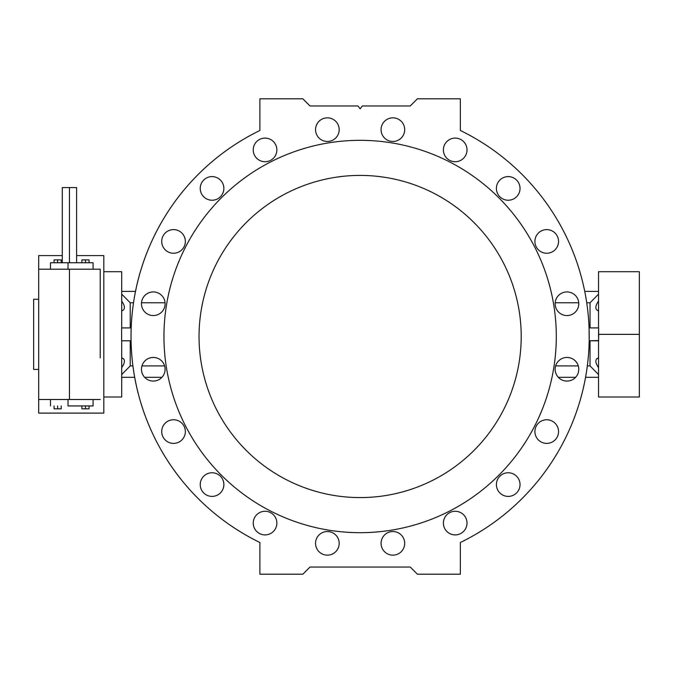 <?xml version="1.0" encoding="UTF-8"?>
<svg xmlns="http://www.w3.org/2000/svg" width="673" height="673" viewBox="0 0 673 673"><rect width="100%" height="100%" fill="white"/><g stroke="black" fill="none" stroke-linecap="round" stroke-linejoin="round"><path stroke-width="1.01" d="M131.016 336.5A229.106 229.106 0 0 1 259.896 130.486A229.106 229.106 0 0 0 259.896 542.514A229.106 229.106 0 0 1 131.016 336.5M163.951 336.5A196.171 196.171 0 0 0 458.212 506.39A196.171 196.171 0 0 0 458.212 166.61A196.171 196.171 0 0 0 163.951 336.5A196.171 196.171 0 0 0 458.212 506.39A196.171 196.171 0 0 0 458.212 166.61A196.171 196.171 0 0 0 163.951 336.5A196.171 196.171 0 0 1 458.212 166.61A196.171 196.171 0 0 1 458.212 506.39A196.171 196.171 0 0 1 163.951 336.5M199.04 336.5A161.091 161.091 0 0 1 440.672 196.996A161.091 161.091 0 0 1 440.672 476.004A161.091 161.091 0 0 1 199.04 336.5A161.091 161.091 0 0 0 440.672 476.004A161.091 161.091 0 0 0 440.672 196.996A161.091 161.091 0 0 0 199.04 336.5M68.015 405.945L93.076 405.945L68.015 405.945L68.015 399.501L68.015 405.945M50.475 262.756L93.076 262.756L50.475 262.756L50.475 269.2L50.475 262.756M76.604 255.597L103.81 255.597L103.81 413.104L38.664 413.104L38.664 399.501L100.235 399.501L69.445 399.501L69.445 269.2L38.664 269.2L38.664 399.501L38.664 269.2L100.235 269.2L69.445 269.2L69.445 399.501L38.664 399.501L38.664 395.69M100.235 357.826L100.235 269.2L100.235 357.826M62.286 255.597L38.664 255.597L38.664 269.2M121.712 291.392L135.5 291.392L121.712 291.392L121.712 327.911L121.712 271.707L103.81 271.707L103.81 256.119L103.81 413.045L103.81 334.355M38.664 299.266L33.65 299.266L33.65 369.435L38.664 369.435M33.65 334.355L33.65 300.15L33.65 334.355M93.076 399.501L93.076 405.945L93.076 399.501M50.475 399.501L50.475 405.945L50.475 399.501M68.015 269.2L68.015 262.756L68.015 269.2M93.076 269.2L93.076 262.756L93.076 269.2M76.604 262.756L76.604 187.582L62.286 187.582L62.286 262.756M69.445 187.582L69.445 262.756L69.445 187.582M54.059 259.896L61.218 259.896L57.634 259.896L57.634 262.756L57.634 259.896L54.059 259.896L54.059 262.756L54.059 259.896M61.218 262.756L61.218 259.896L61.218 262.756M61.218 405.945L61.218 408.814L61.218 405.945M54.059 408.814L54.059 405.945L54.059 408.814L57.634 408.814L57.634 405.945L57.634 408.814L61.218 408.814L54.059 408.814M85.479 259.896L89.055 259.896L89.055 262.756L89.055 259.896L81.896 259.896L85.479 259.896L85.479 262.756L85.479 259.896M81.896 259.896L81.896 262.756L81.896 259.896M85.479 408.814L89.055 408.814L89.055 405.945L89.055 408.814L85.479 408.814L85.479 405.945L85.479 408.814L81.896 408.814L81.896 405.945L81.896 408.814L85.479 408.814M121.712 301.05C125.313 306.341 125.313 309.622 121.712 310.892C125.313 309.622 125.313 306.341 121.712 301.05M130.226 327.911L130.226 302.783L121.712 294.135L130.226 302.783L130.226 327.911M121.712 357.809C125.313 359.079 125.313 362.36 121.712 367.651C125.313 362.36 125.313 359.079 121.712 357.809L123.672 358.894L121.712 357.809M121.712 374.567L130.226 365.919L130.226 340.799L130.226 365.919L132.918 365.919L130.226 365.919L121.712 374.567M310.009 105.964L357.977 105.964L310.009 105.964L302.85 98.805L259.896 98.805L259.896 130.486L259.896 98.805L302.85 98.805L310.009 105.964M460.357 130.486A229.106 229.106 0 0 1 460.357 542.514A229.106 229.106 0 0 0 460.357 130.486L460.357 98.805L417.403 98.805L410.244 105.964L362.276 105.964L360.131 108.824L357.977 105.964L360.131 108.824L362.276 105.964L410.244 105.964L417.403 98.805L460.357 98.805L460.357 130.486M598.541 377.309L585.569 377.309L598.541 377.309L598.541 340.799L598.541 396.994L639.35 396.994L639.35 334.355L598.541 334.355L598.634 340.799L589.195 340.799L589.068 327.911L598.634 327.911L598.541 334.355L639.35 334.355L639.35 271.707L598.541 271.707L598.541 327.911M590.028 327.911L590.028 302.783L586.738 302.783L590.028 302.783L590.028 327.911M578.738 302.783L555.191 302.783L578.738 302.783M598.541 310.892C594.94 309.622 594.94 306.341 598.541 301.05C594.94 306.341 594.94 309.622 598.541 310.892M598.541 294.135L590.028 302.783L598.541 294.135M555.637 365.919L578.3 365.919L555.637 365.919M587.336 365.919L590.028 365.919L590.028 340.799L590.028 365.919L587.336 365.919M558.321 377.309L575.608 377.309L558.321 377.309M598.541 374.567L590.028 365.919L598.541 374.567M253.241 149.911A11.811 11.811 0 0 0 270.958 160.14A11.811 11.811 0 0 0 270.958 139.681A11.811 11.811 0 0 0 253.241 149.911A11.811 11.811 0 0 1 270.958 139.681A11.811 11.811 0 0 1 270.958 160.14A11.811 11.811 0 0 1 253.241 149.911A11.811 11.811 0 0 0 270.958 160.14A11.811 11.811 0 0 0 270.958 139.681A11.811 11.811 0 0 0 253.241 149.911M165.062 302.783L141.515 302.783L165.062 302.783M133.515 302.783L130.226 302.783L133.515 302.783M141.953 365.919L164.616 365.919L141.953 365.919M131.058 340.799L121.62 340.799L121.62 327.911L131.185 327.911L121.62 327.911L121.62 340.799L131.058 340.799M121.712 377.309L134.684 377.309L121.712 377.309M144.645 377.309L161.932 377.309L144.645 377.309M103.81 396.994L121.712 396.994L121.712 340.799M253.241 523.089A11.811 11.811 0 0 0 270.958 533.319A11.811 11.811 0 0 0 270.958 512.86A11.811 11.811 0 0 0 253.241 523.089A11.811 11.811 0 0 1 270.958 512.86A11.811 11.811 0 0 1 270.958 533.319A11.811 11.811 0 0 1 253.241 523.089A11.811 11.811 0 0 0 270.958 533.319A11.811 11.811 0 0 0 270.958 512.86A11.811 11.811 0 0 0 253.241 523.089M460.357 574.195L460.357 542.514L460.357 574.195L417.403 574.195L460.357 574.195M410.244 567.036L417.403 574.195L410.244 567.036L310.009 567.036L410.244 567.036M302.85 574.195L310.009 567.036L302.85 574.195L259.896 574.195L302.85 574.195M259.896 542.514L259.896 574.195L259.896 542.514M534.909 431.57A11.811 11.811 0 0 1 552.626 421.34A11.811 11.811 0 0 1 552.626 441.808A11.811 11.811 0 0 1 534.909 431.57A11.811 11.811 0 0 0 552.626 441.808A11.811 11.811 0 0 0 552.626 421.34A11.811 11.811 0 0 0 534.909 431.57M496.396 484.577A11.811 11.811 0 0 1 514.113 474.347A11.811 11.811 0 0 1 514.113 494.815A11.811 11.811 0 0 1 496.396 484.577A11.811 11.811 0 0 0 514.113 494.815A11.811 11.811 0 0 0 514.113 474.347A11.811 11.811 0 0 0 496.396 484.577M443.389 523.089A11.811 11.811 0 0 1 461.106 512.86A11.811 11.811 0 0 1 461.106 533.319A11.811 11.811 0 0 1 443.389 523.089A11.811 11.811 0 0 0 461.106 533.319A11.811 11.811 0 0 0 461.106 512.86A11.811 11.811 0 0 0 443.389 523.089M381.069 543.338A11.811 11.811 0 0 1 398.795 533.109A11.811 11.811 0 0 1 398.795 553.568A11.811 11.811 0 0 1 381.069 543.338A11.811 11.811 0 0 0 398.795 553.568A11.811 11.811 0 0 0 398.795 533.109A11.811 11.811 0 0 0 381.069 543.338M315.553 543.338A11.811 11.811 0 0 1 333.27 533.109A11.811 11.811 0 0 1 333.27 553.568A11.811 11.811 0 0 1 315.553 543.338A11.811 11.811 0 0 0 333.27 553.568A11.811 11.811 0 0 0 333.27 533.109A11.811 11.811 0 0 0 315.553 543.338M200.234 484.577A11.811 11.811 0 0 1 217.951 474.347A11.811 11.811 0 0 1 217.951 494.815A11.811 11.811 0 0 1 200.234 484.577A11.811 11.811 0 0 0 217.951 494.815A11.811 11.811 0 0 0 217.951 474.347A11.811 11.811 0 0 0 200.234 484.577M161.722 431.57A11.811 11.811 0 0 1 179.439 421.34A11.811 11.811 0 0 1 179.439 441.808A11.811 11.811 0 0 1 161.722 431.57A11.811 11.811 0 0 0 179.439 441.808A11.811 11.811 0 0 0 179.439 421.34A11.811 11.811 0 0 0 161.722 431.57M141.473 369.258A11.811 11.811 0 0 1 159.198 359.029A11.811 11.811 0 0 1 159.198 379.488A11.811 11.811 0 0 1 141.473 369.258A11.811 11.811 0 0 0 159.198 379.488A11.811 11.811 0 0 0 159.198 359.029A11.811 11.811 0 0 0 141.473 369.258M141.473 303.742A11.811 11.811 0 0 1 159.198 293.512A11.811 11.811 0 0 1 159.198 313.971A11.811 11.811 0 0 1 141.473 303.742A11.811 11.811 0 0 0 159.198 313.971A11.811 11.811 0 0 0 159.198 293.512A11.811 11.811 0 0 0 141.473 303.742M161.722 241.43A11.811 11.811 0 0 1 179.439 231.192A11.811 11.811 0 0 1 179.439 251.66A11.811 11.811 0 0 1 161.722 241.43A11.811 11.811 0 0 0 179.439 251.66A11.811 11.811 0 0 0 179.439 231.192A11.811 11.811 0 0 0 161.722 241.43M200.234 188.423A11.811 11.811 0 0 1 217.951 178.185A11.811 11.811 0 0 1 217.951 198.653A11.811 11.811 0 0 1 200.234 188.423A11.811 11.811 0 0 0 217.951 198.653A11.811 11.811 0 0 0 217.951 178.185A11.811 11.811 0 0 0 200.234 188.423M315.553 129.662A11.811 11.811 0 0 1 333.27 119.432A11.811 11.811 0 0 1 333.27 139.891A11.811 11.811 0 0 1 315.553 129.662A11.811 11.811 0 0 0 333.27 139.891A11.811 11.811 0 0 0 333.27 119.432A11.811 11.811 0 0 0 315.553 129.662M381.069 129.662A11.811 11.811 0 0 1 398.795 119.432A11.811 11.811 0 0 1 398.795 139.891A11.811 11.811 0 0 1 381.069 129.662A11.811 11.811 0 0 0 398.795 139.891A11.811 11.811 0 0 0 398.795 119.432A11.811 11.811 0 0 0 381.069 129.662M443.389 149.911A11.811 11.811 0 0 1 461.106 139.681A11.811 11.811 0 0 1 461.106 160.14A11.811 11.811 0 0 1 443.389 149.911A11.811 11.811 0 0 0 461.106 160.14A11.811 11.811 0 0 0 461.106 139.681A11.811 11.811 0 0 0 443.389 149.911M496.396 188.423A11.811 11.811 0 0 1 514.113 178.185A11.811 11.811 0 0 1 514.113 198.653A11.811 11.811 0 0 1 496.396 188.423A11.811 11.811 0 0 0 514.113 198.653A11.811 11.811 0 0 0 514.113 178.185A11.811 11.811 0 0 0 496.396 188.423M534.909 241.43A11.811 11.811 0 0 1 552.626 231.192A11.811 11.811 0 0 1 552.626 251.66A11.811 11.811 0 0 1 534.909 241.43A11.811 11.811 0 0 0 552.626 251.66A11.811 11.811 0 0 0 552.626 231.192A11.811 11.811 0 0 0 534.909 241.43M555.149 303.742A11.811 11.811 0 0 1 572.874 293.512A11.811 11.811 0 0 1 572.874 313.971A11.811 11.811 0 0 1 555.149 303.742A11.811 11.811 0 0 0 572.874 313.971A11.811 11.811 0 0 0 572.874 293.512A11.811 11.811 0 0 0 555.149 303.742M555.149 369.258A11.811 11.811 0 0 1 572.874 359.029A11.811 11.811 0 0 1 572.874 379.488A11.811 11.811 0 0 1 555.149 369.258A11.811 11.811 0 0 0 572.874 379.488A11.811 11.811 0 0 0 572.874 359.029A11.811 11.811 0 0 0 555.149 369.258M598.634 340.799L598.634 327.911L589.068 327.911L589.195 340.799L598.625 340.572M598.541 367.651C594.94 362.36 594.94 359.079 598.541 357.809L596.581 358.894L598.541 357.809C594.94 359.079 594.94 362.36 598.541 367.651M584.753 291.392L598.541 291.392L584.753 291.392"/></g></svg>
